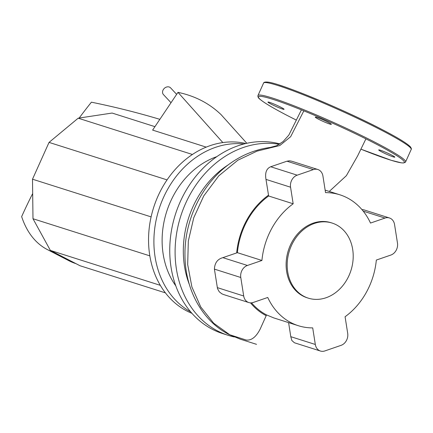 <?xml version="1.0" encoding="UTF-8"?>
<svg xmlns="http://www.w3.org/2000/svg" width="433" height="433" viewBox="0 0 433 433"><rect width="100%" height="100%" fill="white"/><g stroke="black" fill="none" stroke-linecap="round" stroke-linejoin="round"><path stroke-width="0.65" d="M154.938 126.658L112.109 113.051L78.184 118.187L49.043 142.397L32.502 179.202L32.989 218.741L50.38 250.415L54.423 252.504A137.829 78.092 117.3 0 1 47.424 249.614L68.966 260.753A137.829 78.092 -62.7 0 0 75.964 263.648L80.008 265.738L165.401 292.865M79.19 118.03A308.296 174.672 117.3 0 1 91.412 102.188A2296.47 1301.127 117.3 0 1 159.858 119.335M47.424 249.614A137.829 78.092 117.3 0 1 21.65 216.614A308.296 174.672 117.3 0 1 32.681 193.54M222.849 142.571L177.985 92.353C194.947 95.904 209.307 103.335 221.068 114.631L246.837 143.296M206.232 147.128L152.627 130.095L177.985 92.353M192.425 154.478L78.184 118.187M167.062 179.89L49.043 142.397M151.106 216.884L32.502 179.202M149.829 255.86L32.989 218.741M160.307 285.336L50.38 250.415M171.019 102.718L163.441 94.583A4.904 3.962 -43 0 1 163.441 89.387A4.904 3.962 -43 0 1 170.624 87.899L176.637 94.356M336.289 224.792A39.387 32.302 107.6 0 0 332.122 223.065A39.387 32.302 107.6 0 0 290.316 248.228A39.387 32.302 107.6 0 0 304.101 296.416A39.387 32.302 107.6 0 0 308.269 298.142A39.387 32.302 107.6 0 0 350.075 272.979A39.387 32.302 107.6 0 0 336.289 224.792M332.122 223.065L331.05 222.724A39.387 32.302 107.6 0 0 289.244 247.887A39.387 32.302 107.6 0 0 303.03 296.075A39.387 32.302 107.6 0 0 307.197 297.801L308.269 298.142M279.355 144.308A99.081 81.263 107.6 0 0 181.129 214.952A99.081 81.263 107.6 0 0 217.658 330.974A99.081 81.263 107.6 0 0 228.142 335.321A99.081 81.263 107.6 0 0 234.258 336.95M279.962 143.929A99.081 81.263 107.6 0 0 177 209.745A99.081 81.263 107.6 0 0 212.305 329.275A99.081 81.263 107.6 0 0 222.795 333.621L228.142 335.321M216.825 156.649A79.461 65.172 107.6 0 0 175.782 285.84M243.974 143.983A89.274 73.215 107.6 0 0 158.943 209.372A89.274 73.215 107.6 0 0 190.644 311.852M245.874 143.512A89.274 73.215 107.6 0 0 154.662 204.479A89.274 73.215 107.6 0 0 186.894 311.008A89.274 73.215 107.6 0 0 191.922 313.324M228.337 164.784A89.274 73.215 107.6 0 0 189.226 284.194M265.992 179.403L290.559 187.208L293.168 203.781L268.644 195.992L265.992 179.403C264.861 172.789 266.436 168.572 270.712 166.754L286.971 161.2L289.417 160.805L291.745 161.211L317.811 169.492A9.807 8.048 -72.4 0 1 322.931 176.058L325.54 192.631A68.668 56.322 107.6 0 1 339.916 194.818A68.668 56.322 107.6 0 1 370.502 223.06L385.007 218.064A9.807 8.048 -72.4 0 1 389.429 217.967A9.807 8.048 -72.4 0 1 394.555 224.527L397.467 243.027A9.807 8.048 -72.4 0 1 390.831 255.064L376.331 260.06A68.668 56.322 107.6 0 1 345.079 316.745L347.694 333.318A9.807 8.048 -72.4 0 1 341.052 345.355L324.869 350.93A9.807 8.048 -72.4 0 1 320.442 351.033A9.807 8.048 -72.4 0 1 315.316 344.468L290.787 336.679L288.6 322.617M290.559 187.208A9.807 8.048 -72.4 0 1 297.195 175.17L270.712 166.754M286.971 161.2L313.384 169.595A9.807 8.048 -72.4 0 1 317.811 169.492M313.384 169.595L297.195 175.17M361.912 209.567L363.682 209.783L389.429 217.967M320.442 351.033L294.413 342.763L291.837 340.49L290.787 336.679M223.639 294.559L221.837 293.801L219.277 291.81L217.512 288.632L214.411 269.12L240.78 277.499L243.698 295.999A9.807 8.048 -72.4 0 0 248.818 302.559A9.807 8.048 -72.4 0 0 253.245 302.461L267.746 297.466A68.668 56.322 107.6 0 0 298.332 325.708A68.668 56.322 107.6 0 0 312.707 327.895L315.316 344.468M214.411 269.12C214.725 262.928 217.545 259.107 222.86 257.657L236.678 252.921A69.502 57.004 -72.4 0 1 268.514 195.169M236.678 252.921L237.392 252.672A68.668 56.322 -72.4 0 1 268.644 195.992M293.168 203.781A68.668 56.322 107.6 0 0 261.922 260.466L247.422 265.461L222.86 257.657M240.78 277.499A9.807 8.048 -72.4 0 1 247.422 265.461M237.392 252.672L261.922 260.466M298.332 325.708L273.808 317.919L266.539 314.91A68.668 56.322 -72.4 0 1 251.53 302.84M365.912 138.863L357.663 155.837L346.357 175.701L329.28 191.435M318.477 119.178A8.828 0.704 24.2 0 1 315.24 117.089A8.828 0.704 24.2 0 1 319.808 118.458A8.828 0.704 24.2 0 1 328.106 122.236A8.828 0.704 24.2 0 1 331.348 124.325A8.828 0.704 24.2 0 1 326.78 122.956A8.828 0.704 24.2 0 1 318.477 119.178M282.473 109.029A8.828 0.704 24.2 0 1 273.337 105.219A8.828 0.704 24.2 0 1 267.957 102.069A8.828 0.704 24.2 0 1 269.548 102.345A8.828 0.704 24.2 0 1 278.684 106.15A8.828 0.704 24.2 0 1 284.064 109.305A8.828 0.704 24.2 0 1 282.473 109.029M380.293 150.191A8.828 0.704 24.2 0 1 389.429 153.996A8.828 0.704 24.2 0 1 394.809 157.152A8.828 0.704 24.2 0 1 393.218 156.876A8.828 0.704 24.2 0 1 384.082 153.066A8.828 0.704 24.2 0 1 378.702 149.91A8.828 0.704 24.2 0 1 380.293 150.191M54.423 252.504L75.964 263.648M240.559 339.266L229.918 334.871L213.669 323.213L200.744 306.937L191.906 286.998L187.684 264.59L188.323 241.04L193.757 217.75L203.754 195.911L218.757 175.863L237.825 160.226L257.072 151.112L279.87 145.504L290.651 136.682L303.836 110.864M240.407 339.218L229.171 334.563L246.047 339.997C251.302 340.755 256.006 337.128 260.157 329.112L266.198 315.668A69.502 57.004 -72.4 0 1 250.518 302.867M363.217 211.142L385.007 218.064M243.698 295.999L217.323 287.62M266.198 315.668L266.539 314.91M287.788 115.757A79.953 6.365 -155.8 0 0 296.437 120.147L287.739 115.741C273.553 108.385 264.314 102.908 260.022 99.303C258.387 98.139 257.7 96.889 257.965 95.541A80.933 6.446 -155.8 0 1 272.552 98.08A80.933 6.446 -155.8 0 1 375.914 142.738A80.933 6.446 -155.8 0 1 405.607 161.893L405.228 162.407L403.383 162.981L401.353 162.84L391.248 160.307L360.916 149.163A79.953 6.365 -155.8 0 0 374.978 143.458A79.953 6.365 -155.8 0 0 272.866 99.341A79.953 6.365 -155.8 0 0 287.788 115.757M263.578 83.055C263.816 82.189 265.229 81.869 267.827 82.108C280.671 83.282 343.591 109.425 381.446 129.207C397.748 137.651 407.453 143.588 410.554 147.031C411.372 148.367 411.594 149.163 411.215 149.407A80.933 6.446 -155.8 0 0 381.527 130.252A80.933 6.446 -155.8 0 0 278.159 85.593A80.933 6.446 -155.8 0 0 263.578 83.055L257.965 95.541M381.392 129.191A79.953 6.365 -155.8 0 0 279.28 85.074M248.818 302.559L223.585 294.543M325.145 190.125L339.916 194.818M229.171 334.563C203.066 321.595 184.896 290.327 184.961 254.523C184.566 220.132 201.838 183.365 230.015 163.56C242.442 154.743 255.865 149.369 270.279 147.436L276.714 145.699L283.101 141.553L288.822 135.123L301.422 109.885M240.412 339.218L256.531 344.338M411.215 149.407L405.607 161.893"/></g></svg>
